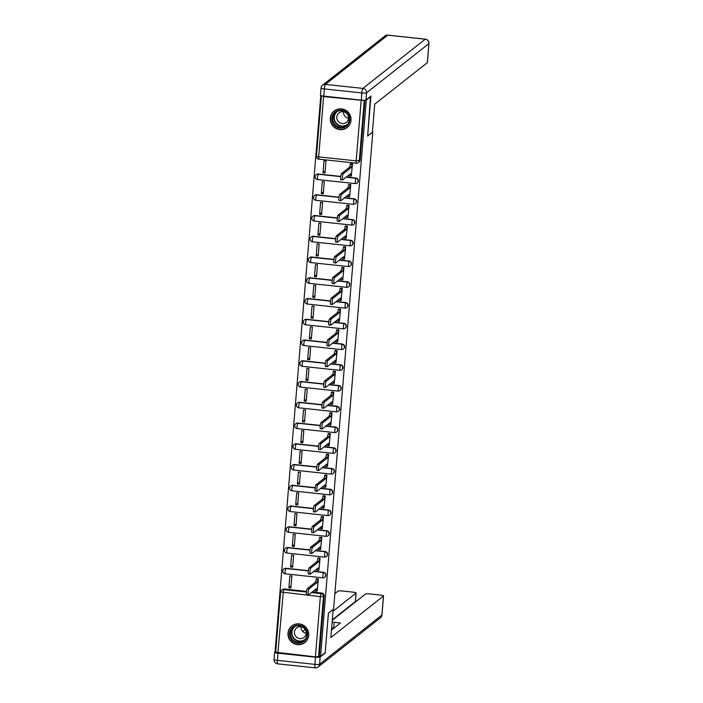 <?xml version="1.0" encoding="UTF-8"?>
<svg xmlns="http://www.w3.org/2000/svg" width="703" height="703" viewBox="0 0 703 703"><rect width="100%" height="100%" fill="white"/><g stroke="black" fill="none" stroke-linecap="round" stroke-linejoin="round"><path stroke-width="1.05" d="M340.744 176.418L318.362 174.019L317.431 177.253L317.607 179.573L355.12 183.58A2.698 2.698 0 0 0 357.08 183.017L357.335 182.815A2.698 2.636 -128.3 0 0 355.876 178.035L355.621 178.237A2.698 2.636 51.7 0 1 357.08 183.017A2.698 2.636 51.7 0 1 355.182 183.553L355.621 178.237L346.131 177.218M339.039 197.165L316.658 194.775L315.726 198L315.902 200.32L353.416 204.327A2.698 2.698 0 0 0 355.375 203.765L355.63 203.562A2.698 2.636 -128.3 0 0 354.171 198.782L353.917 198.984A2.698 2.636 51.7 0 1 355.375 203.765A2.698 2.636 51.7 0 1 353.477 204.309L353.917 198.984L344.417 197.974M337.326 217.912L314.953 215.522L314.013 218.747L314.188 221.067L351.702 225.083A2.698 2.698 0 0 0 353.662 224.512L353.917 224.31A2.698 2.636 -128.3 0 0 352.467 219.529L352.212 219.731A2.698 2.636 51.7 0 1 353.662 224.512A2.698 2.636 51.7 0 1 351.772 225.057L352.212 219.731L342.713 218.721M335.621 238.669L313.248 236.27L312.308 239.503L312.484 241.823L349.997 245.83A2.698 2.698 0 0 0 351.957 245.268L352.212 245.066A2.698 2.636 -128.3 0 0 350.762 240.285L350.507 240.488A2.698 2.636 51.7 0 1 351.957 245.268A2.698 2.636 51.7 0 1 350.068 245.804L350.507 240.488L341.008 239.468M333.916 259.416L311.543 257.026L310.603 260.251L310.779 262.571L348.293 266.578A2.698 2.698 0 0 0 350.252 266.015L350.507 265.813A2.698 2.636 -128.3 0 0 349.057 261.033L348.802 261.235A2.698 2.636 51.7 0 1 350.252 266.015A2.698 2.636 51.7 0 1 348.363 266.551L348.802 261.235L339.303 260.215M332.211 280.163L309.838 277.773L308.898 280.998L309.074 283.318L346.588 287.334A2.698 2.698 0 0 0 348.547 286.762L348.802 286.56A2.698 2.636 -128.3 0 0 347.352 281.78L347.097 281.982A2.698 2.636 51.7 0 1 348.547 286.762A2.698 2.636 51.7 0 1 346.658 287.307L347.097 281.982L337.598 280.972M330.507 300.919L308.134 298.52L307.193 301.754L307.369 304.065L344.883 308.081A2.698 2.698 0 0 0 346.843 307.519L347.097 307.316A2.698 2.636 -128.3 0 0 345.639 302.536L345.384 302.738A2.698 2.636 51.7 0 1 346.843 307.519A2.698 2.636 51.7 0 1 344.953 308.055L345.384 302.738L335.893 301.719M328.802 321.666L306.42 319.276L305.489 322.501L305.664 324.821L343.178 328.828A2.698 2.698 0 0 0 345.138 328.266L345.393 328.064A2.698 2.636 -128.3 0 0 343.934 323.283L343.679 323.485A2.698 2.636 51.7 0 1 345.138 328.266A2.698 2.636 51.7 0 1 343.249 328.802L343.679 323.485L334.189 322.466M327.097 342.414L304.715 340.024L303.784 343.249L303.96 345.568L341.473 349.576A2.698 2.698 0 0 0 343.433 349.013L343.688 348.811A2.698 2.636 -128.3 0 0 342.229 344.031L341.974 344.233A2.698 2.636 51.7 0 1 343.433 349.013A2.698 2.636 51.7 0 1 341.535 349.558L341.974 344.233L332.475 343.222M325.384 363.161L303.011 360.771L302.07 363.996L302.255 366.316L339.76 370.332A2.698 2.698 0 0 0 341.728 369.76L341.983 369.567A2.698 2.636 -128.3 0 0 340.524 364.787L340.27 364.989A2.698 2.636 51.7 0 1 341.728 369.76A2.698 2.636 51.7 0 1 339.83 370.305L340.27 364.989L330.77 363.969M323.679 383.917L301.306 381.527L300.366 384.752L300.541 387.072L338.055 391.079A2.698 2.698 0 0 0 340.015 390.517L340.27 390.314A2.698 2.636 -128.3 0 0 338.82 385.534L338.565 385.736A2.698 2.636 51.7 0 1 340.015 390.517A2.698 2.636 51.7 0 1 338.125 391.053L338.565 385.736L329.066 384.717M321.974 404.664L299.601 402.274L298.661 405.499L298.837 407.819L336.35 411.826A2.698 2.698 0 0 0 338.31 411.264L338.565 411.062A2.698 2.636 -128.3 0 0 337.115 406.281L336.86 406.483A2.698 2.636 51.7 0 1 338.31 411.264A2.698 2.636 51.7 0 1 336.421 411.809L336.86 406.483L327.361 405.473M320.269 425.412L297.896 423.021L296.956 426.246L297.132 428.566L334.646 432.582A2.698 2.698 0 0 0 336.605 432.011L336.86 431.809A2.698 2.636 -128.3 0 0 335.41 427.037L335.155 427.231A2.698 2.636 51.7 0 1 336.605 432.011A2.698 2.636 51.7 0 1 334.716 432.556L335.155 427.231L325.656 426.22M318.564 446.168L296.191 443.769L295.251 447.003L295.427 449.322L332.941 453.33A2.698 2.698 0 0 0 334.9 452.767L335.155 452.565A2.698 2.636 -128.3 0 0 333.705 447.785L333.45 447.987A2.698 2.636 51.7 0 1 334.9 452.767A2.698 2.636 51.7 0 1 333.011 453.303L333.45 447.987L323.951 446.967M316.86 466.915L294.478 464.525L293.546 467.75L293.722 470.07L331.236 474.077A2.698 2.698 0 0 0 333.196 473.514L333.45 473.312A2.698 2.636 -128.3 0 0 331.992 468.532L331.737 468.734A2.698 2.636 51.7 0 1 333.196 473.514A2.698 2.636 51.7 0 1 331.306 474.059L331.737 468.734L322.246 467.723M315.155 487.662L292.773 485.272L291.842 488.497L292.017 490.817L329.531 494.833A2.698 2.698 0 0 0 331.491 494.262L331.746 494.06A2.698 2.636 -128.3 0 0 330.287 489.279L330.032 489.481A2.698 2.636 51.7 0 1 331.491 494.262A2.698 2.636 51.7 0 1 329.593 494.807L330.032 489.481L320.542 488.471M313.45 508.418L291.068 506.019L290.137 509.253L290.313 511.573L327.826 515.58A2.698 2.698 0 0 0 329.786 515.018L330.041 514.816A2.698 2.636 -128.3 0 0 328.582 510.035L328.327 510.237A2.698 2.636 51.7 0 1 329.786 515.018A2.698 2.636 51.7 0 1 327.888 515.554L328.327 510.237L318.828 509.218M311.737 529.166L289.364 526.775L288.423 530L288.599 532.32L326.113 536.327A2.698 2.698 0 0 0 328.073 535.765L328.327 535.563A2.698 2.636 -128.3 0 0 326.877 530.783L326.623 530.985A2.698 2.636 51.7 0 1 328.073 535.765A2.698 2.636 51.7 0 1 326.183 536.301L326.623 530.985L317.123 529.965M310.032 549.913L287.659 547.523L286.719 550.748L286.894 553.068L324.408 557.084A2.698 2.698 0 0 0 326.368 556.512L326.623 556.31A2.698 2.636 -128.3 0 0 325.173 551.53L324.918 551.732A2.698 2.636 51.7 0 1 326.368 556.512A2.698 2.636 51.7 0 1 324.478 557.057L324.918 551.732L315.419 550.721M308.327 570.669L285.954 568.27L285.014 571.504L285.19 573.815L322.703 577.831A2.698 2.698 0 0 0 324.663 577.268L324.918 577.066A2.698 2.636 -128.3 0 0 323.468 572.286L323.213 572.488A2.698 2.636 51.7 0 1 324.663 577.268A2.698 2.636 51.7 0 1 322.774 577.804L323.213 572.488L313.714 571.469M288.002 633.157A10.527 10.273 -128.3 0 0 304.865 642.524A10.527 10.273 -128.3 0 0 303.195 625.152A10.527 10.273 -128.3 0 0 288.002 633.157M330.348 118.13A10.527 10.273 -128.3 0 0 347.212 127.498A10.527 10.273 -128.3 0 0 345.533 110.134A10.527 10.273 -128.3 0 0 330.348 118.13M320.805 95.538L275.093 651.514L275.725 651.576M370.912 96.478L366.298 100.116L320.559 656.374L325.173 652.736L328.433 613.095L333.6 609.018L372.818 132.032L367.651 136.11L370.49 96.425M321.658 95.784L323.626 96.61L364.251 100.538L359.295 160.794A2.698 2.636 51.7 0 1 356.43 163.175L356.359 163.193A2.698 2.698 0 0 0 358.319 162.63L359.04 162.059A2.698 2.636 51.7 0 0 360.015 160.231L356.184 160.873L361.14 100.626M365.859 100.063L366.298 100.116M320.559 656.374L315.401 656.883L320.357 596.627L280.655 591.97A2.698 2.636 51.7 0 1 281.639 590.133L282.351 589.562A2.698 2.636 51.7 0 1 284.249 589.026L306.622 591.416M312.264 592.014L321.763 593.033L321.043 593.604A2.698 2.636 51.7 0 1 323.477 596.548L318.521 656.795M315.401 656.883L275.708 652.217M317.194 590.801L318.38 578.85L316.376 578.833M288.898 587.778L290.884 587.989L291.868 576.021L289.882 575.801L288.898 587.778L291.042 586.082M290.603 567.022L292.589 567.242L293.573 555.265L291.587 555.054L290.603 567.022L292.747 565.335M318.898 570.054L320.085 558.103L318.081 558.085M292.307 546.275L294.293 546.486L295.278 534.517L293.292 534.306L292.307 546.275L294.452 544.579M320.603 549.298L321.789 537.347L319.786 537.329M294.012 525.528L295.998 525.739L296.982 513.77L294.996 513.55L294.012 525.528L296.156 523.832M322.308 528.551L323.494 516.6L321.491 516.582M295.717 504.772L297.703 504.991L298.687 493.014L296.701 492.803L295.717 504.772L297.861 503.084M324.013 507.803L325.199 495.852L323.195 495.835M297.422 484.024L299.416 484.235L300.401 472.267L298.406 472.056L297.422 484.024L299.566 482.328M325.726 487.047L326.913 475.105L324.9 475.079M299.126 463.277L301.121 463.488L302.105 451.519L300.111 451.308L299.126 463.277L301.279 461.581M327.431 466.3L328.617 454.349L326.614 454.331M300.84 442.521L302.826 442.741L303.81 430.763L301.824 430.552L300.84 442.521L302.984 440.834M329.136 445.553L330.322 433.602L328.319 433.584M302.545 421.774L304.531 421.985L305.515 410.016L303.529 409.805L302.545 421.774L304.689 420.086M330.841 424.797L332.027 412.854L330.023 412.828M304.25 401.026L306.236 401.237L307.22 389.269L305.234 389.058L304.25 401.026L306.394 399.33M332.545 404.049L333.732 392.098L331.728 392.081M305.954 380.279L307.94 380.49L308.925 368.513L306.939 368.302L305.954 380.279L308.099 378.583M334.25 383.302L335.436 371.351L333.433 371.333M307.659 359.523L309.645 359.734L310.629 347.765L308.643 347.554L307.659 359.523L309.803 357.836M335.955 362.555L337.141 350.604L335.138 350.586M309.364 338.776L311.359 338.987L312.343 327.018L310.348 326.807L309.364 338.776L311.508 337.08M337.668 341.799L338.855 329.848L336.842 329.83M311.069 318.028L313.063 318.239L314.048 306.271L312.053 306.051L311.069 318.028L313.222 316.332M339.373 321.051L340.56 309.1L338.556 309.083M312.782 297.272L314.768 297.492L315.752 285.515L313.766 285.304L312.782 297.272L314.926 295.585M341.078 300.304L342.264 288.353L340.261 288.335M314.487 276.525L316.473 276.736L317.457 264.767L315.471 264.556L314.487 276.525L316.631 274.829M342.783 279.548L343.969 267.597L341.966 267.579M316.192 255.778L318.178 255.989L319.162 244.02L317.176 243.8L316.192 255.778L318.336 254.082M344.488 258.801L345.674 246.85L343.67 246.832M317.897 235.022L319.883 235.241L320.867 223.264L318.881 223.053L317.897 235.022L320.041 233.334M346.192 238.053L347.379 226.102L345.375 226.085M319.601 214.274L321.587 214.485L322.572 202.517L320.586 202.306L319.601 214.274L321.746 212.578M347.897 217.297L349.083 205.355L347.08 205.329M321.306 193.527L323.301 193.738L324.285 181.769L322.29 181.559L321.306 193.527L323.45 191.831M349.602 196.55L350.788 184.599L348.785 184.581M323.011 172.78L325.006 172.991L325.99 161.013L323.995 160.802L323.011 172.78L325.155 171.084M351.315 175.803L352.502 163.852L350.489 163.834M346.386 177.015L355.876 178.035M344.672 197.771L354.171 198.782M342.967 218.519L352.467 219.529M341.263 239.266L350.762 240.285M339.558 260.022L349.057 261.033M337.853 280.769L347.352 281.78M336.148 301.517L345.639 302.536M334.443 322.264L343.934 323.283M332.73 343.02L342.229 344.031M331.025 363.767L340.524 364.787M329.32 384.515L338.82 385.534M327.616 405.271L337.115 406.281M325.911 426.018L335.41 427.037M324.206 446.765L333.705 447.785M322.501 467.521L331.992 468.532M320.796 488.269L330.287 489.279M319.083 509.016L328.582 510.035M317.378 529.772L326.877 530.783M315.673 550.519L325.173 551.53M313.969 571.267L323.468 572.286M318.362 174.019A2.698 2.636 -128.3 0 0 316.473 174.564L316.218 174.766A2.698 2.636 51.7 0 1 318.108 174.221L340.718 176.638M316.658 194.775A2.698 2.636 -128.3 0 0 314.768 195.311L314.513 195.513A2.698 2.636 51.7 0 1 316.403 194.977L339.013 197.394M314.953 215.522A2.698 2.636 -128.3 0 0 313.063 216.067L312.809 216.26A2.698 2.636 51.7 0 1 314.698 215.724L337.308 218.141M313.248 236.27A2.698 2.636 -128.3 0 0 311.359 236.814L311.104 237.016A2.698 2.636 51.7 0 1 312.993 236.472L335.595 238.888M311.543 257.026A2.698 2.636 -128.3 0 0 309.654 257.562L309.399 257.764A2.698 2.636 51.7 0 1 311.288 257.228L333.89 259.644M309.838 277.773A2.698 2.636 -128.3 0 0 307.94 278.318L307.686 278.511A2.698 2.636 51.7 0 1 309.584 277.975L332.185 280.392M308.134 298.52A2.698 2.636 -128.3 0 0 306.236 299.065L305.981 299.267A2.698 2.636 51.7 0 1 307.879 298.722L330.48 301.139M306.42 319.276A2.698 2.636 -128.3 0 0 304.531 319.812L304.276 320.014A2.698 2.636 51.7 0 1 306.165 319.47L328.776 321.895M304.715 340.024A2.698 2.636 -128.3 0 0 302.826 340.56L302.571 340.762A2.698 2.636 51.7 0 1 304.461 340.226L327.071 342.642M303.011 360.771A2.698 2.636 -128.3 0 0 301.121 361.316L300.866 361.518A2.698 2.636 51.7 0 1 302.756 360.973L325.366 363.389M301.306 381.527A2.698 2.636 -128.3 0 0 299.416 382.063L299.162 382.265A2.698 2.636 51.7 0 1 301.051 381.72L323.652 384.137M299.601 402.274A2.698 2.636 -128.3 0 0 297.712 402.81L297.457 403.012A2.698 2.636 51.7 0 1 299.346 402.476L321.948 404.893M297.896 423.021A2.698 2.636 -128.3 0 0 295.998 423.566L295.743 423.768A2.698 2.636 51.7 0 1 297.641 423.224L320.243 425.64M296.191 443.769A2.698 2.636 -128.3 0 0 294.293 444.314L294.039 444.516A2.698 2.636 51.7 0 1 295.937 443.971L318.538 446.387M294.478 464.525A2.698 2.636 -128.3 0 0 292.589 465.061L292.334 465.263A2.698 2.636 51.7 0 1 294.223 464.727L316.833 467.144M292.773 485.272A2.698 2.636 -128.3 0 0 290.884 485.817L290.629 486.01A2.698 2.636 51.7 0 1 292.518 485.474L315.129 487.891M291.068 506.019A2.698 2.636 -128.3 0 0 289.179 506.564L288.924 506.766A2.698 2.636 51.7 0 1 290.814 506.222L313.424 508.638M289.364 526.775A2.698 2.636 -128.3 0 0 287.474 527.312L287.219 527.514A2.698 2.636 51.7 0 1 289.109 526.978L311.719 529.394M287.659 547.523A2.698 2.636 -128.3 0 0 285.769 548.068L285.515 548.261A2.698 2.636 51.7 0 1 287.404 547.725L310.005 550.141M285.954 568.27A2.698 2.636 -128.3 0 0 284.065 568.815L283.801 569.017A2.698 2.636 51.7 0 1 285.699 568.472L308.301 570.889M364.945 100.239L360.015 160.231M319.241 656.233L324.188 595.977A2.698 2.636 -128.3 0 0 321.763 593.033M318.318 578.841L317.053 582.515L315.331 582.33L316.596 578.657M315.058 590.942L314.768 590.037M306.833 594.756A3.102 0.492 -83.9 0 1 306.754 594.791A3.102 0.492 -83.9 0 1 306.57 591.882A3.102 0.492 -83.9 0 1 307.334 588.639L315.331 582.33M317.053 582.515L309.056 588.824A3.102 0.492 96.1 0 0 308.292 592.067A3.102 0.492 96.1 0 0 308.476 594.975A3.102 0.492 96.1 0 0 308.555 594.94L316.552 588.631L316.71 591.153L317.413 590.625M320.023 558.094L318.758 561.767L317.035 561.583L318.301 557.91M316.763 570.195L316.473 569.289M308.538 574.008A3.102 0.492 -83.9 0 1 308.459 574.035A3.102 0.492 -83.9 0 1 308.274 571.135A3.102 0.492 -83.9 0 1 309.039 567.892L317.035 561.583M318.758 561.767L310.761 568.077A3.102 0.492 96.1 0 0 310.005 571.319A3.102 0.492 96.1 0 0 310.181 574.219A3.102 0.492 96.1 0 0 310.26 574.193L318.257 567.883L318.415 570.397L319.118 569.878M321.728 537.347L320.471 541.011L318.74 540.827L320.006 537.162M318.468 549.438L318.178 548.542M310.243 553.261A3.102 0.492 -83.9 0 1 310.164 553.287A3.102 0.492 -83.9 0 1 309.988 550.387A3.102 0.492 -83.9 0 1 310.744 547.145L318.74 540.827M320.471 541.011L312.475 547.321A3.102 0.492 96.1 0 0 311.71 550.572A3.102 0.492 96.1 0 0 311.886 553.472A3.102 0.492 96.1 0 0 311.965 553.446L319.962 547.136L320.129 549.649L320.823 549.131M315.489 657.191L277.975 653.175L277.386 660.363L314.9 664.37L315.489 657.191A4.051 0.615 4.7 0 0 320.164 657.068L325.146 653.131L328.424 613.227L333.037 609.466M333.178 609.475L330.867 637.542L383.478 596.012A4.051 0.615 4.7 0 0 383.539 595.924A4.051 0.615 4.7 0 0 380.2 595.037L370.13 593.965A4.051 0.615 4.7 0 0 365.455 594.088L332.291 620.266M332.15 621.997A4.051 0.615 4.7 0 0 334.197 622.322L333.723 628.174A4.051 0.615 -175.3 0 1 331.667 627.849M331.482 630.046L340.428 622.99L334.197 622.322M356.105 592.989L355.402 601.504A4.051 0.615 -175.3 0 1 355.34 601.592L356.043 593.077A4.051 0.615 4.7 0 0 356.105 592.989A4.051 0.615 4.7 0 0 352.765 592.111L342.686 591.03A4.051 0.615 4.7 0 0 338.011 591.153L334.865 593.64M356.57 601.1L355.446 600.986M356.043 593.077L333.029 611.25M301.605 626.9L301.095 627.304M277.975 653.175A4.051 0.615 4.7 0 1 274.636 652.296A4.051 0.615 4.7 0 1 274.697 652.208L275.514 651.558M355.34 601.592L332.334 619.756M305.251 629.493L302.765 631.452M372.414 132.226L374.717 104.158L427.336 62.637L428.9 43.612L366.553 92.822L365.955 100.011L370.938 96.074L367.66 135.978L372.414 132.226M323.775 96.118L361.289 100.134L361.878 92.945L324.364 88.938L323.775 96.118A4.051 0.615 -175.3 0 1 320.427 95.239L321.025 88.06A4.051 0.615 4.7 0 0 324.364 88.938A4.051 0.641 96.1 0 1 325.384 84.395L362.897 88.411L425.245 39.201L387.74 35.185L325.384 84.395A4.051 3.954 -128.3 0 0 322.545 85.212A4.051 4.051 0 0 0 321.025 88.06A4.051 0.615 4.7 0 1 321.086 87.963M387.933 35.212A4.051 0.641 -83.9 0 0 387.836 35.15A4.051 4.051 0 0 0 384.901 36.002A4.051 3.954 -128.3 0 1 387.74 35.185A4.051 0.641 -83.9 0 1 387.836 35.15L425.35 39.157A4.051 0.641 96.1 0 0 425.245 39.201A4.051 3.954 -128.3 0 1 428.9 43.612A4.051 0.615 4.7 0 0 428.953 43.516L427.398 62.541A4.051 0.615 -175.3 0 1 427.336 62.637M365.955 100.011A4.051 0.615 -175.3 0 1 361.289 100.134M297.791 643.087A9.113 8.893 51.7 0 1 289.583 633.157A9.113 8.893 51.7 0 1 299.267 625.134A9.113 8.893 51.7 0 1 307.475 635.073A9.113 8.893 51.7 0 1 297.791 643.087M299.329 625.705A8.436 8.234 -128.3 0 0 290.699 636.294A8.436 8.234 -128.3 0 0 303.872 640.644A8.436 8.234 -128.3 0 0 299.329 625.705M306.236 633.298A6.011 5.861 51.7 0 1 301.112 626.804M300.822 626.768A6.011 5.861 -128.3 0 0 294.68 634.299A6.011 5.861 -128.3 0 0 304.056 637.401A6.011 5.861 -128.3 0 0 300.822 626.768M294.434 624.501A10.466 10.211 -128.3 0 0 297.685 644.423A10.466 10.211 -128.3 0 0 306.921 640.328M340.129 128.069A9.113 8.893 51.7 0 1 331.921 118.13A9.113 8.893 51.7 0 1 341.605 110.107A9.113 8.893 51.7 0 1 349.822 120.046A9.113 8.893 51.7 0 1 340.129 128.069M341.667 110.679A8.436 8.234 -128.3 0 0 333.046 121.267A8.436 8.234 -128.3 0 0 346.219 125.617A8.436 8.234 -128.3 0 0 341.667 110.679M348.583 118.271A6.011 5.861 51.7 0 1 343.459 111.777M343.169 111.742A6.011 5.861 -128.3 0 0 337.027 119.282A6.011 5.861 -128.3 0 0 346.403 122.375A6.011 5.861 -128.3 0 0 343.169 111.742M336.772 109.475A10.466 10.211 -128.3 0 0 340.024 129.396A10.466 10.211 -128.3 0 0 349.268 125.301M323.433 516.591L322.176 520.264L320.454 520.079L321.71 516.406M320.173 528.691L319.883 527.786M311.947 532.505A3.102 0.492 -83.9 0 1 311.868 532.54A3.102 0.492 -83.9 0 1 311.693 529.631A3.102 0.492 -83.9 0 1 312.457 526.389L320.454 520.079M322.176 520.264L314.179 526.573A3.102 0.492 96.1 0 0 313.415 529.816A3.102 0.492 96.1 0 0 313.6 532.725A3.102 0.492 96.1 0 0 313.67 532.689L321.666 526.38L321.833 528.902L322.528 528.375M325.137 495.843L323.881 499.517L322.159 499.332L323.415 495.659M321.877 507.944L321.596 507.039M313.661 511.758A3.102 0.492 -83.9 0 1 313.582 511.784A3.102 0.492 -83.9 0 1 313.397 508.884A3.102 0.492 -83.9 0 1 314.162 505.642L322.159 499.332M323.881 499.517L315.884 505.826A3.102 0.492 96.1 0 0 315.12 509.069A3.102 0.492 96.1 0 0 315.304 511.969A3.102 0.492 96.1 0 0 315.383 511.942L323.38 505.633L323.538 508.155L324.232 507.628M326.842 475.096L325.586 478.761L323.863 478.576L325.12 474.912M323.591 487.188L323.301 486.291M315.366 491.01A3.102 0.492 -83.9 0 1 315.287 491.037A3.102 0.492 -83.9 0 1 315.102 488.137A3.102 0.492 -83.9 0 1 315.867 484.894L323.863 478.576M325.586 478.761L317.589 485.079A3.102 0.492 96.1 0 0 316.825 488.321A3.102 0.492 96.1 0 0 317.009 491.221A3.102 0.492 96.1 0 0 317.088 491.195L325.085 484.885L325.243 487.399L325.937 486.88M328.556 454.34L327.29 458.013L325.568 457.829L326.825 454.164M325.296 466.44L325.006 465.544M317.071 470.263A3.102 0.492 -83.9 0 1 316.991 470.289A3.102 0.492 -83.9 0 1 316.807 467.381A3.102 0.492 -83.9 0 1 317.571 464.138L325.568 457.829M327.29 458.013L319.294 464.323A3.102 0.492 96.1 0 0 318.529 467.565A3.102 0.492 96.1 0 0 318.714 470.474A3.102 0.492 96.1 0 0 318.793 470.448L326.79 464.129L326.948 466.651L327.651 466.133M330.261 433.593L328.995 437.266L327.273 437.081L328.538 433.408M327 445.693L326.71 444.788M318.775 449.507A3.102 0.492 -83.9 0 1 318.696 449.533A3.102 0.492 -83.9 0 1 318.512 446.633A3.102 0.492 -83.9 0 1 319.276 443.391L327.273 437.081M328.995 437.266L320.999 443.575A3.102 0.492 96.1 0 0 320.234 446.818A3.102 0.492 96.1 0 0 320.419 449.718A3.102 0.492 96.1 0 0 320.498 449.692L328.494 443.382L328.653 445.904L329.356 445.377M331.965 412.846L330.7 416.51L328.978 416.325L330.243 412.661M328.705 424.946L328.415 424.041M320.48 428.76A3.102 0.492 -83.9 0 1 320.401 428.786A3.102 0.492 -83.9 0 1 320.216 425.886A3.102 0.492 -83.9 0 1 320.981 422.644L328.978 416.325M330.7 416.51L322.703 422.828A3.102 0.492 96.1 0 0 321.939 426.071A3.102 0.492 96.1 0 0 322.123 428.971A3.102 0.492 96.1 0 0 322.202 428.944L330.199 422.635L330.357 425.148L331.06 424.63M333.67 392.098L332.405 395.763L330.682 395.578L331.948 391.914M330.41 404.19L330.12 403.294M322.185 408.012A3.102 0.492 -83.9 0 1 322.106 408.039A3.102 0.492 -83.9 0 1 321.93 405.139A3.102 0.492 -83.9 0 1 322.686 401.888L330.682 395.578M332.405 395.763L324.417 402.072A3.102 0.492 96.1 0 0 323.652 405.323A3.102 0.492 96.1 0 0 323.828 408.223A3.102 0.492 96.1 0 0 323.907 408.197L331.904 401.879L332.062 404.401L332.765 403.882M335.375 371.342L334.118 375.015L332.396 374.831L333.653 371.158M332.115 383.443L331.825 382.537M323.89 387.256A3.102 0.492 -83.9 0 1 323.811 387.291A3.102 0.492 -83.9 0 1 323.635 384.383A3.102 0.492 -83.9 0 1 324.399 381.14L332.396 374.831M334.118 375.015L326.122 381.325A3.102 0.492 96.1 0 0 325.357 384.567A3.102 0.492 96.1 0 0 325.533 387.476A3.102 0.492 96.1 0 0 325.612 387.441L333.609 381.131L333.776 383.653L334.47 383.126M337.08 350.595L335.823 354.259L334.101 354.084L335.357 350.41M333.82 362.695L333.538 361.79M325.594 366.509A3.102 0.492 -83.9 0 1 325.524 366.535A3.102 0.492 -83.9 0 1 325.34 363.636A3.102 0.492 -83.9 0 1 326.104 360.393L334.101 354.084M335.823 354.259L327.826 360.577A3.102 0.492 96.1 0 0 327.062 363.82A3.102 0.492 96.1 0 0 327.246 366.72A3.102 0.492 96.1 0 0 327.326 366.694L335.322 360.384L335.48 362.897L336.175 362.379M338.784 329.848L337.528 333.512L335.806 333.327L337.062 329.663M335.533 341.939L335.243 341.043M327.308 345.762A3.102 0.492 -83.9 0 1 327.229 345.788A3.102 0.492 -83.9 0 1 327.044 342.888A3.102 0.492 -83.9 0 1 327.809 339.637L335.806 333.327M337.528 333.512L329.531 339.821A3.102 0.492 96.1 0 0 328.767 343.073A3.102 0.492 96.1 0 0 328.951 345.973A3.102 0.492 96.1 0 0 329.03 345.946L337.027 339.628L337.185 342.15L337.879 341.632M340.489 309.092L339.233 312.765L337.51 312.58L338.767 308.907M337.238 321.192L336.948 320.287M329.013 325.006A3.102 0.492 -83.9 0 1 328.934 325.041A3.102 0.492 -83.9 0 1 328.749 322.132A3.102 0.492 -83.9 0 1 329.514 318.89L337.51 312.58M339.233 312.765L331.236 319.074A3.102 0.492 96.1 0 0 330.472 322.317A3.102 0.492 96.1 0 0 330.656 325.225A3.102 0.492 96.1 0 0 330.735 325.19L338.732 318.881L338.89 321.403L339.584 320.876M342.203 288.344L340.937 292.017L339.215 291.833L340.472 288.16M338.943 300.445L338.653 299.54M330.718 304.258A3.102 0.492 -83.9 0 1 330.638 304.285A3.102 0.492 -83.9 0 1 330.454 301.385A3.102 0.492 -83.9 0 1 331.218 298.142L339.215 291.833M340.937 292.017L332.941 298.327A3.102 0.492 96.1 0 0 332.176 301.569A3.102 0.492 96.1 0 0 332.361 304.469A3.102 0.492 96.1 0 0 332.44 304.443L340.437 298.134L340.595 300.647L341.298 300.128M343.908 267.597L342.642 271.261L340.92 271.077L342.185 267.412M340.647 279.689L340.357 278.792M332.422 283.511A3.102 0.492 -83.9 0 1 332.343 283.537A3.102 0.492 -83.9 0 1 332.159 280.638A3.102 0.492 -83.9 0 1 332.923 277.395L340.92 271.077M342.642 271.261L334.646 277.571A3.102 0.492 96.1 0 0 333.881 280.822A3.102 0.492 96.1 0 0 334.066 283.722A3.102 0.492 96.1 0 0 334.145 283.696L342.141 277.386L342.299 279.899L343.002 279.381M345.612 246.841L344.347 250.514L342.625 250.33L343.89 246.656M342.352 258.941L342.062 258.036M334.127 262.755A3.102 0.492 -83.9 0 1 334.048 262.79A3.102 0.492 -83.9 0 1 333.863 259.882A3.102 0.492 -83.9 0 1 334.628 256.639L342.625 250.33M344.347 250.514L336.35 256.823A3.102 0.492 96.1 0 0 335.595 260.066A3.102 0.492 96.1 0 0 335.77 262.975A3.102 0.492 96.1 0 0 335.849 262.94L343.846 256.63L344.004 259.152L344.707 258.625M347.317 226.094L346.061 229.767L344.329 229.582L345.595 225.909M344.057 238.194L343.767 237.289M335.832 242.008A3.102 0.492 -83.9 0 1 335.753 242.034A3.102 0.492 -83.9 0 1 335.577 239.134A3.102 0.492 -83.9 0 1 336.333 235.892L344.329 229.582M346.061 229.767L338.064 236.076A3.102 0.492 96.1 0 0 337.299 239.319A3.102 0.492 96.1 0 0 337.475 242.219A3.102 0.492 96.1 0 0 337.554 242.192L345.551 235.883L345.718 238.405L346.412 237.878M349.022 205.346L347.765 209.011L346.043 208.826L347.3 205.162M345.762 217.438L345.472 216.542M337.537 221.26A3.102 0.492 -83.9 0 1 337.458 221.287A3.102 0.492 -83.9 0 1 337.282 218.387A3.102 0.492 -83.9 0 1 338.046 215.144L346.043 208.826M347.765 209.011L339.769 215.329A3.102 0.492 96.1 0 0 339.004 218.571A3.102 0.492 96.1 0 0 339.189 221.471A3.102 0.492 96.1 0 0 339.259 221.445L347.256 215.136L347.423 217.649L348.117 217.13M350.727 184.59L349.47 188.263L347.748 188.079L349.004 184.414M347.467 196.691L347.185 195.794M339.25 200.513A3.102 0.492 -83.9 0 1 339.171 200.54A3.102 0.492 -83.9 0 1 338.987 197.631A3.102 0.492 -83.9 0 1 339.751 194.388L347.748 188.079M349.47 188.263L341.473 194.573A3.102 0.492 96.1 0 0 340.709 197.815A3.102 0.492 96.1 0 0 340.893 200.724A3.102 0.492 96.1 0 0 340.973 200.698L348.969 194.38L349.127 196.902L349.822 196.383M352.431 163.843L351.175 167.516L349.453 167.332L350.709 163.658M349.18 175.943L348.89 175.038M340.955 179.757A3.102 0.492 -83.9 0 1 340.876 179.783A3.102 0.492 -83.9 0 1 340.691 176.884A3.102 0.492 -83.9 0 1 341.456 173.641L349.453 167.332M351.175 167.516L343.178 173.826A3.102 0.492 96.1 0 0 342.414 177.068A3.102 0.492 96.1 0 0 342.598 179.968A3.102 0.492 96.1 0 0 342.677 179.942L350.674 173.632L350.832 176.154L351.526 175.627M323.626 96.61L318.67 156.866L356.184 160.873L356.359 163.193L318.916 159.159M284.249 589.026L283.529 589.589L306.561 592.049M311.543 592.585L321.043 593.604L320.357 596.627L323.477 596.548L324.188 595.977M275.664 652.287L280.62 592.031A2.698 2.698 0 0 1 281.639 590.133A2.698 2.636 51.7 0 1 283.529 589.589L277.887 652.867M283.801 569.017A2.698 2.698 0 0 0 285.19 573.815L285.26 573.797M285.515 548.261A2.698 2.698 0 0 0 286.894 553.068L286.965 553.041M287.219 527.514A2.698 2.698 0 0 0 288.599 532.32L288.669 532.294M288.924 506.766A2.698 2.698 0 0 0 290.313 511.573L290.374 511.547M290.629 486.01A2.698 2.698 0 0 0 292.017 490.817L292.088 490.791M292.334 465.263A2.698 2.698 0 0 0 293.722 470.07L293.792 470.043M294.039 444.516A2.698 2.698 0 0 0 295.427 449.322L295.497 449.296M295.743 423.768A2.698 2.698 0 0 0 297.132 428.566L297.202 428.54M297.457 403.012A2.698 2.698 0 0 0 298.837 407.819L298.907 407.793M299.162 382.265A2.698 2.698 0 0 0 300.541 387.072L300.612 387.045M300.866 361.518A2.698 2.698 0 0 0 302.255 366.316L302.316 366.298M302.571 340.762A2.698 2.698 0 0 0 303.96 345.568L304.021 345.542M304.276 320.014A2.698 2.698 0 0 0 305.664 324.821L305.735 324.795M305.981 299.267A2.698 2.698 0 0 0 307.369 304.065L307.439 304.048M307.686 278.511A2.698 2.698 0 0 0 309.074 283.318L309.144 283.291M309.399 257.764A2.698 2.698 0 0 0 310.779 262.571L310.849 262.544M311.104 237.016A2.698 2.698 0 0 0 312.484 241.823L312.554 241.797M312.809 216.26A2.698 2.698 0 0 0 314.188 221.067L314.259 221.041M314.513 195.513A2.698 2.698 0 0 0 315.902 200.32L315.963 200.293M316.218 174.766A2.698 2.698 0 0 0 317.607 179.573L317.677 179.546M321.394 96.021L316.447 156.277A2.698 2.698 0 0 0 318.846 159.186L318.67 156.866L316.482 156.215M317.071 582.312L315.348 582.128M317.756 579.29L316.034 579.105M309.056 588.824L307.334 588.639M318.775 561.565L317.053 561.381M319.461 558.534L317.738 558.349M310.761 568.077L309.039 567.892M320.48 540.818L318.758 540.633M321.166 537.786L319.443 537.602M312.475 547.321L310.744 547.145M320.164 657.068L319.566 664.247L381.914 615.037L383.478 596.012M381.975 614.94A4.051 0.615 -175.3 0 1 381.914 615.037A4.051 3.954 -128.3 0 1 380.455 617.788A4.051 4.051 0 0 0 381.975 614.94L383.539 595.924M319.566 664.247A4.051 0.615 -175.3 0 1 314.9 664.37A4.051 0.641 -83.9 0 0 315.164 667.85A4.051 4.051 0 0 0 318.099 666.998A4.051 3.954 -128.3 0 0 319.566 664.247M274.636 652.296L274.047 659.484A4.051 0.615 -175.3 0 0 277.386 660.363A4.051 0.641 96.1 0 0 277.65 663.843L315.164 667.85A4.051 0.641 -83.9 0 0 315.26 667.815A4.051 3.954 -128.3 0 0 318.099 666.998L380.455 617.788M366.553 92.822A4.051 3.954 -128.3 0 0 362.897 88.411A4.051 0.641 -83.9 0 0 361.878 92.945A4.051 0.615 4.7 0 0 366.553 92.822M304.452 640.143A8.436 8.234 51.7 0 1 294.047 626.953M295.278 626.303A8.164 7.961 -128.3 0 0 299.302 641.022A8.164 7.961 -128.3 0 0 305.374 639.089M346.799 125.116A8.436 8.234 51.7 0 1 336.386 111.926M337.616 111.276A8.164 7.961 -128.3 0 0 341.649 125.995A8.164 7.961 -128.3 0 0 347.713 124.062M322.194 520.062L320.463 519.877M322.87 517.039L321.148 516.854M314.179 526.573L312.457 526.389M323.898 499.315L322.176 499.13M324.575 496.292L322.853 496.107M315.884 505.826L314.162 505.642M325.603 478.567L323.881 478.383M326.28 475.536L324.558 475.351M317.589 485.079L315.867 484.894M327.308 457.811L325.586 457.627M327.993 454.788L326.262 454.604M319.294 464.323L317.571 464.138M329.013 437.064L327.29 436.879M329.698 434.041L327.976 433.856M320.999 443.575L319.276 443.391M330.718 416.317L328.995 416.132M331.403 413.285L329.681 413.1M322.703 422.828L320.981 422.644M332.422 395.561L330.7 395.376M333.108 392.538L331.385 392.353M324.417 402.072L322.686 401.888M334.127 374.813L332.405 374.629M334.813 371.79L333.09 371.606M326.122 381.325L324.399 381.14M335.841 354.066L334.118 353.881M336.517 351.034L334.795 350.85M327.826 360.577L326.104 360.393M337.545 333.31L335.823 333.125M338.222 330.287L336.5 330.102M329.531 339.821L327.809 339.637M339.25 312.563L337.528 312.378M339.936 309.54L338.205 309.355M331.236 319.074L329.514 318.89M340.955 291.815L339.233 291.631M341.64 288.784L339.918 288.608M332.941 298.327L331.218 298.142M342.66 271.068L340.937 270.883M343.345 268.036L341.623 267.852M334.646 277.571L332.923 277.395M344.365 250.312L342.642 250.127M345.05 247.289L343.328 247.105M336.35 256.823L334.628 256.639M346.069 229.565L344.347 229.38M346.755 226.542L345.032 226.357M338.064 236.076L336.333 235.892M347.783 208.817L346.052 208.633M348.46 205.786L346.737 205.601M339.769 215.329L338.046 215.144M349.488 188.061L347.765 187.877M350.164 185.038L348.442 184.854M341.473 194.573L339.751 194.388M351.192 167.314L349.47 167.129M351.869 164.291L350.147 164.107M343.178 173.826L341.456 173.641M316.71 591.153L314.988 590.968M308.476 594.975L306.754 594.791M318.415 570.397L316.693 570.212M310.181 574.219L308.459 574.035M320.129 549.649L318.397 549.465M311.886 553.472L310.164 553.287M274.047 659.484A4.051 4.051 0 0 0 277.65 663.843M428.953 43.516A4.051 4.051 0 0 0 425.35 39.157M384.901 36.002L322.545 85.212M305.014 642.322L305.735 641.751M292.044 625.898L292.773 625.327M347.352 127.305L348.082 126.725M334.391 110.872L335.111 110.301M321.833 528.902L320.111 528.718M313.6 532.725L311.868 532.54M323.538 508.155L321.816 507.97M315.304 511.969L313.582 511.784M325.243 487.399L323.521 487.214M317.009 491.221L315.287 491.037M326.948 466.651L325.225 466.467M318.714 470.474L316.991 470.289M328.653 445.904L326.93 445.72M320.419 449.718L318.696 449.533M330.357 425.148L328.635 424.964M322.123 428.971L320.401 428.786M332.062 404.401L330.34 404.216M323.828 408.223L322.106 408.039M333.776 383.653L332.053 383.469M325.533 387.476L323.811 387.291M335.48 362.897L333.758 362.713M327.246 366.72L325.524 366.535M337.185 342.15L335.463 341.966M328.951 345.973L327.229 345.788M338.89 321.403L337.168 321.218M330.656 325.225L328.934 325.041M340.595 300.647L338.872 300.462M332.361 304.469L330.638 304.285M342.299 279.899L340.577 279.715M334.066 283.722L332.343 283.537M344.004 259.152L342.282 258.968M335.77 262.975L334.048 262.79M345.718 238.405L343.987 238.22M337.475 242.219L335.753 242.034M347.423 217.649L345.7 217.464M339.189 221.471L337.458 221.287M349.127 196.902L347.405 196.717M340.893 200.724L339.171 200.54M350.832 176.154L349.11 175.97M342.598 179.968L340.876 179.783"/></g></svg>
